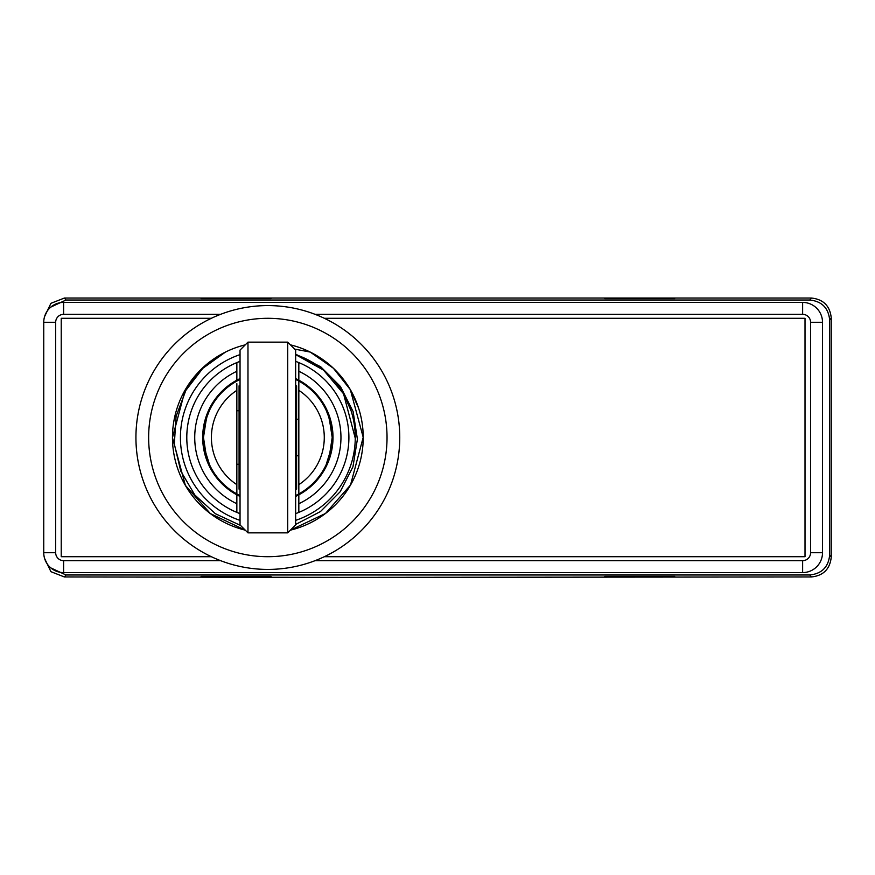 <?xml version="1.0" encoding="UTF-8"?>
<svg xmlns="http://www.w3.org/2000/svg" width="875" height="875" viewBox="0 0 875 875"><rect width="100%" height="100%" fill="white"/><g stroke="black" fill="none" stroke-linecap="round" stroke-linejoin="round"><path stroke-width="1.31" d="M604.778 576.363L674.702 576.363L604.778 576.363M674.702 298.638L604.778 298.638L674.702 298.638M201.086 576.363L271.02 576.363L201.086 576.363M271.02 298.638L201.086 298.638L271.02 298.638M50.816 567.908L65.997 574.973L809.791 574.973C821.778 573.716 828.395 567.087 829.664 555.111L831.25 557.091L831.25 317.909L829.664 319.889L829.664 555.111M829.664 319.889C828.395 307.912 821.778 301.284 809.791 300.027L811.388 298.036C823.364 299.305 829.981 305.922 831.25 317.909M44.592 316.564L50.925 303.319L64.411 298.036L65.997 300.027L809.791 300.027M65.997 300.027L50.816 307.092M64.411 298.036L811.388 298.036M65.997 574.973L64.411 576.964L342.541 577.358L811.388 576.964L809.791 574.973M64.411 576.964L50.925 571.681L44.592 558.436M831.25 557.091C829.981 569.078 823.364 575.695 811.388 576.964M331.341 448.066L326.08 464.92L329.219 456.881L332.205 437.511L329.208 418.097L326.08 410.08L328.628 416.325L331.975 432.075M204.345 448.066L209.606 464.92L206.467 456.881L203.47 437.511L206.467 418.097L209.606 410.08L207.058 416.325L203.7 432.075M240.034 495.545A64.367 64.367 0 0 1 240.034 379.455M298.834 390.348L298.834 484.652A56.416 56.416 0 0 0 298.834 390.348L298.834 381.084A64.367 64.367 0 0 1 295.652 495.545M295.652 379.455A64.367 64.367 0 0 1 298.834 381.084L298.834 383.698M236.852 383.698L236.852 493.916M236.852 390.348A56.416 56.416 0 0 0 236.852 484.652M298.834 493.916L298.834 484.652M247.975 532.853L240.034 524.913L240.034 350.087L247.975 342.147L247.975 532.853L287.711 532.853L287.711 342.147L295.652 350.087L295.652 524.913L287.711 532.853M240.034 385.842L239.072 385.842L239.072 489.158L240.034 489.158M295.652 385.842L296.603 385.842L296.603 489.158L295.652 489.158M267.837 569.417A131.917 131.917 0 0 0 399.755 437.5A131.917 131.917 0 0 0 267.837 305.583A131.917 131.917 0 0 0 135.931 437.5A131.917 131.917 0 0 0 267.837 569.417M324.341 556.697L805.022 556.697L805.022 318.303L324.341 318.303M211.334 318.303L61.228 318.303L61.228 556.697L211.334 556.697M220.62 560.667L63.612 560.667L63.612 572.589A19.863 19.863 0 0 1 43.75 552.727L43.75 322.273A19.863 19.863 0 0 1 63.612 302.411L802.638 302.411A19.863 19.863 0 0 1 822.511 322.273L822.511 552.727A19.863 19.863 0 0 1 802.638 572.589L63.612 572.589A19.863 19.863 0 0 1 43.75 552.727L55.672 552.727L55.672 322.273A7.952 7.952 0 0 1 63.612 314.333L220.62 314.333M240.034 354.627A87.413 87.413 0 0 0 240.034 520.373M240.592 525.47L215.403 513.723L194.841 495.031L180.764 471.089L174.333 444.073L176.083 416.38L185.861 390.392L202.781 368.353L225.455 352.078A95.353 95.353 0 0 1 245.263 344.848M295.652 520.373A87.413 87.413 0 0 0 295.652 354.627L323.542 370.136L343.547 393.794L355.25 438.2M295.652 354.178L320.709 366.778L340.484 386.564L353.106 411.523L357.405 439.162L352.964 466.78L340.222 491.695L320.491 511.536L295.652 524.442M295.652 361.364A81.058 81.058 0 0 1 298.834 512.4L298.834 503.716A73.106 73.106 0 0 0 298.834 371.284L298.834 380.177A65.166 65.166 0 0 1 298.834 494.823L298.834 512.4A81.058 81.058 0 0 1 295.652 513.636M295.652 496.431A65.166 65.166 0 0 0 298.834 494.823M298.834 380.177A65.166 65.166 0 0 0 295.652 378.569M240.034 513.636A81.058 81.058 0 0 1 240.034 361.364M245.263 530.152L210.35 513.581L185.358 485.352L172.484 437.697L185.161 389.988L202.147 368.386L225.455 352.078L202.147 368.386L185.161 389.988L172.484 437.697L185.358 485.352L210.35 513.581L245.263 530.152A95.353 95.353 0 0 1 225.455 352.078L202.147 368.386L185.161 389.988L172.484 437.697L185.358 485.352L210.35 513.581L245.263 530.152L210.35 513.581L185.358 485.352L172.484 437.697L185.161 389.988L202.147 368.386L225.455 352.078L202.147 368.386L185.161 389.988L172.484 437.697L185.358 485.352L210.35 513.581L245.263 530.152L210.35 513.581L185.358 485.352L172.484 437.697L185.161 389.988L202.147 368.386L225.455 352.078L202.147 368.386L185.161 389.988L172.484 437.697L185.358 485.352L210.35 513.581L245.263 530.152L210.35 513.581L185.358 485.352L172.484 437.697L185.161 389.988L202.147 368.386L225.455 352.078L202.147 368.386L185.161 389.988L172.484 437.697L185.358 485.352L210.35 513.581L245.263 530.152L210.35 513.581L185.358 485.352L172.484 437.697L185.161 389.988L202.147 368.386L225.455 352.078L202.147 368.386L185.161 389.988L172.484 437.697L185.358 485.352L210.35 513.581L245.263 530.152L210.35 513.581L185.358 485.352L172.484 437.697L185.161 389.988L202.147 368.386L225.455 352.078L202.147 368.386L185.161 389.988L172.484 437.697L185.358 485.352L210.35 513.581L245.263 530.152L210.35 513.581L185.358 485.352L172.484 437.697L185.161 389.988L202.147 368.386L225.455 352.078M290.423 344.848A95.353 95.353 0 0 1 310.231 352.078L333.397 368.244L350.328 389.648L363.202 437.303L350.525 485.012L325.489 513.461L290.423 530.152L325.489 513.461L350.525 485.012L363.202 437.303L350.328 389.648L333.397 368.244L310.231 352.078L333.397 368.244L350.328 389.648L363.202 437.303L350.525 485.012L325.489 513.461L290.423 530.152L325.489 513.461L350.525 485.012L363.202 437.303L350.328 389.648L333.397 368.244L310.231 352.078L333.397 368.244L350.328 389.648L363.202 437.303L350.525 485.012L325.489 513.461L290.423 530.152L325.489 513.461L350.525 485.012L363.202 437.303L350.328 389.648L333.397 368.244L310.231 352.078L333.397 368.244L350.328 389.648L363.202 437.303L350.525 485.012L325.489 513.461L290.423 530.152L325.489 513.461L350.525 485.012L363.202 437.303L350.328 389.648L333.397 368.244L310.231 352.078L333.397 368.244L350.328 389.648L363.202 437.303L350.525 485.012L325.489 513.461L290.423 530.152L325.489 513.461L350.525 485.012L363.202 437.303L350.328 389.648L333.397 368.244L310.231 352.078L333.397 368.244L350.328 389.648L363.202 437.303L350.525 485.012L325.489 513.461L290.423 530.152L325.489 513.461L350.525 485.012L363.202 437.303L350.328 389.648L333.397 368.244L310.231 352.078L333.397 368.244L350.328 389.648L363.202 437.303L350.525 485.012L325.489 513.461L290.423 530.152A95.353 95.353 0 0 0 310.231 352.078L333.397 368.244L350.328 389.648L363.202 437.303L350.525 485.012L325.489 513.461L290.423 530.152M267.837 556.697A119.197 119.197 0 0 1 148.641 437.5A119.197 119.197 0 0 1 267.837 318.303A119.197 119.197 0 0 1 387.034 437.5A119.197 119.197 0 0 1 267.837 556.697M294.667 349.103L310.231 352.078L333.397 368.244L350.328 389.648L358.477 407.848M236.852 362.6L236.852 380.177A65.166 65.166 0 0 0 236.852 494.823L236.852 512.4A81.058 81.058 0 0 1 236.852 362.6L236.852 371.284A73.106 73.106 0 0 0 236.852 503.716M236.852 494.823A65.166 65.166 0 0 0 240.034 496.431M240.034 378.569A65.166 65.166 0 0 0 236.852 380.177M298.834 371.284L298.834 363.07M343.547 393.794L350.973 410.484M63.612 560.667A7.952 7.952 0 0 1 55.672 552.727M315.066 560.667L802.638 560.667A7.952 7.952 0 0 0 810.589 552.727L810.589 322.273A7.952 7.952 0 0 0 802.638 314.333L315.066 314.333M55.672 322.273L43.75 322.273A19.863 19.863 0 0 1 63.612 302.411L63.612 314.333M802.638 314.333L802.638 302.411A19.863 19.863 0 0 1 822.511 322.273L810.589 322.273M810.589 552.727L822.511 552.727A19.863 19.863 0 0 1 802.638 572.589L802.638 560.667M298.834 362.6A81.058 81.058 0 0 1 298.834 512.4M247.975 342.147L287.711 342.147M239.072 410.725L236.852 410.725M298.834 419.223L296.603 419.223M298.834 455.777L296.603 455.777M239.072 464.275L236.852 464.275"/></g></svg>
